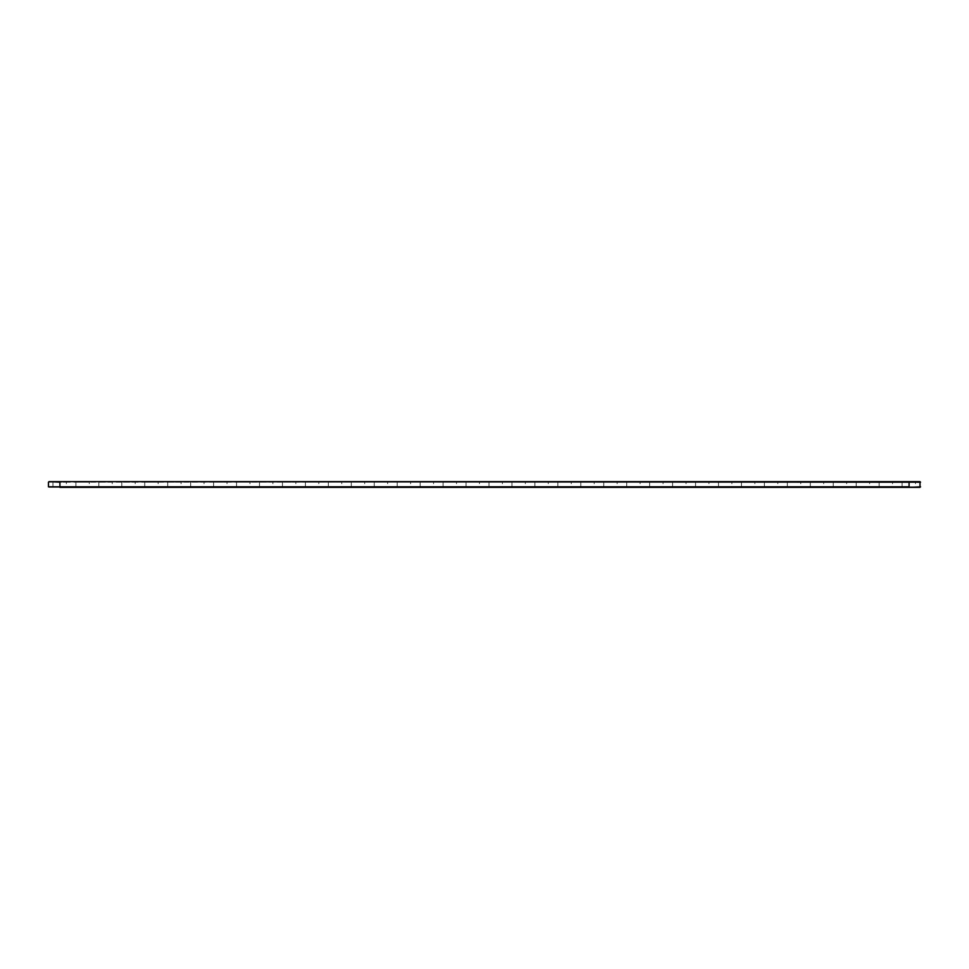 <?xml version="1.0" encoding="UTF-8"?>
<svg xmlns="http://www.w3.org/2000/svg" width="969" height="969" viewBox="0 0 969 969"><rect width="100%" height="100%" fill="white"/><g stroke="black" fill="none" stroke-linecap="round" stroke-linejoin="round"><path stroke-width="0.73" stroke-dasharray="4.84 3.63" d="M48.995 481.629L920.005 481.629M66.897 481.629L52.944 481.629L66.897 481.629L53.501 482.187L66.352 482.187L66.352 486.813L53.501 486.813L66.897 487.371L52.944 487.371L66.897 487.371M89.851 481.629L75.897 481.629L89.851 481.629L76.454 482.187L89.305 482.187L89.305 486.813L76.454 486.813L89.851 487.371L75.897 487.371L89.851 487.371M112.804 481.629L98.85 481.629L112.804 481.629L99.395 482.187L112.247 482.187L112.247 486.813L99.395 486.813L112.804 487.371L98.85 487.371L112.804 487.371M135.757 481.629L121.803 481.629L135.757 481.629L122.348 482.187L135.2 482.187L135.2 486.813L122.348 486.813L135.757 487.371L121.803 487.371L135.757 487.371M158.698 481.629L144.744 481.629L158.698 481.629L145.302 482.187L158.153 482.187L158.153 486.813L145.302 486.813L158.698 487.371L144.744 487.371L158.698 487.371M181.651 481.629L167.698 481.629L181.651 481.629L168.255 482.187L181.106 482.187L181.106 486.813L168.255 486.813L181.651 487.371L167.698 487.371L181.651 487.371M204.604 481.629L190.651 481.629L204.604 481.629L191.196 482.187L204.047 482.187L204.047 486.813L191.196 486.813L204.604 487.371L190.651 487.371L204.604 487.371M227.558 481.629L213.604 481.629L227.558 481.629L214.149 482.187L227 482.187L227 486.813L214.149 486.813L227.558 487.371L213.604 487.371L227.558 487.371M250.499 481.629L236.545 481.629L250.499 481.629L237.102 482.187L249.954 482.187L249.954 486.813L237.102 486.813L250.499 487.371L236.545 487.371L250.499 487.371M273.452 481.629L259.498 481.629L273.452 481.629L260.043 482.187L272.907 482.187L272.907 486.813L260.043 486.813L273.452 487.371L259.498 487.371L273.452 487.371M296.405 481.629L282.451 481.629L296.405 481.629L282.996 482.187L295.848 482.187L295.848 486.813L282.996 486.813L296.405 487.371L282.451 487.371L296.405 487.371M319.346 481.629L305.392 481.629L319.346 481.629L305.95 482.187L318.801 482.187L318.801 486.813L305.95 486.813L319.346 487.371L305.392 487.371L319.346 487.371M342.299 481.629L328.346 481.629L342.299 481.629L328.903 482.187L341.754 482.187L341.754 486.813L328.903 486.813L342.299 487.371L328.346 487.371L342.299 487.371M365.252 481.629L351.299 481.629L365.252 481.629L351.844 482.187L364.695 482.187L364.695 486.813L351.844 486.813L365.252 487.371L351.299 487.371L365.252 487.371M388.206 481.629L374.252 481.629L388.206 481.629L374.797 482.187L387.648 482.187L387.648 486.813L374.797 486.813L388.206 487.371L374.252 487.371L388.206 487.371M411.147 481.629L397.193 481.629L411.147 481.629L397.75 482.187L410.602 482.187L410.602 486.813L397.75 486.813L411.147 487.371L397.193 487.371L411.147 487.371M434.1 481.629L420.146 481.629L434.1 481.629L420.703 482.187L433.555 482.187L433.555 486.813L420.703 486.813L434.1 487.371L420.146 487.371L434.1 487.371M457.053 481.629L443.099 481.629L457.053 481.629L443.645 482.187L456.496 482.187L456.496 486.813L443.645 486.813L457.053 487.371L443.099 487.371L457.053 487.371M480.006 481.629L466.053 481.629L480.006 481.629L466.598 482.187L479.449 482.187L479.449 486.813L466.598 486.813L480.006 487.371L466.053 487.371L480.006 487.371M502.947 481.629L488.994 481.629L502.947 481.629L489.551 482.187L502.402 482.187L502.402 486.813L489.551 486.813L502.947 487.371L488.994 487.371L502.947 487.371M525.901 481.629L511.947 481.629L525.901 481.629L512.504 482.187L525.355 482.187L525.355 486.813L512.504 486.813L525.901 487.371L511.947 487.371L525.901 487.371M548.854 481.629L534.9 481.629L548.854 481.629L535.445 482.187L548.297 482.187L548.297 486.813L535.445 486.813L548.854 487.371L534.9 487.371L548.854 487.371M571.807 481.629L557.853 481.629L571.807 481.629L558.398 482.187L571.25 482.187L571.25 486.813L558.398 486.813L571.807 487.371L557.853 487.371L571.807 487.371M594.748 481.629L580.794 481.629L594.748 481.629L581.352 482.187L594.203 482.187L594.203 486.813L581.352 486.813L594.748 487.371L580.794 487.371L594.748 487.371M617.701 481.629L603.748 481.629L617.701 481.629L604.305 482.187L617.156 482.187L617.156 486.813L604.305 486.813L617.701 487.371L603.748 487.371L617.701 487.371M640.654 481.629L626.701 481.629L640.654 481.629L627.246 482.187L640.097 482.187L640.097 486.813L627.246 486.813L640.654 487.371L626.701 487.371L640.654 487.371M663.608 481.629L649.654 481.629L663.608 481.629L650.199 482.187L663.05 482.187L663.05 486.813L650.199 486.813L663.608 487.371L649.654 487.371L663.608 487.371M686.549 481.629L672.595 481.629L686.549 481.629L673.152 482.187L686.004 482.187L686.004 486.813L673.152 486.813L686.549 487.371L672.595 487.371L686.549 487.371M709.502 481.629L695.548 481.629L709.502 481.629L696.093 482.187L708.957 482.187L708.957 486.813L696.093 486.813L709.502 487.371L695.548 487.371L709.502 487.371M732.455 481.629L718.501 481.629L732.455 481.629L719.046 482.187L731.898 482.187L731.898 486.813L719.046 486.813L732.455 487.371L718.501 487.371L732.455 487.371M755.396 481.629L741.442 481.629L755.396 481.629L742 482.187L754.851 482.187L754.851 486.813L742 486.813L755.396 487.371L741.442 487.371L755.396 487.371M778.349 481.629L764.396 481.629L778.349 481.629L764.953 482.187L777.804 482.187L777.804 486.813L764.953 486.813L778.349 487.371L764.396 487.371L778.349 487.371M801.302 481.629L787.349 481.629L801.302 481.629L787.894 482.187L800.745 482.187L800.745 486.813L787.894 486.813L801.302 487.371L787.349 487.371L801.302 487.371M824.256 481.629L810.302 481.629L824.256 481.629L810.847 482.187L823.698 482.187L823.698 486.813L810.847 486.813L824.256 487.371L810.302 487.371L824.256 487.371M847.197 481.629L833.243 481.629L847.197 481.629L833.8 482.187L846.652 482.187L846.652 486.813L833.8 486.813L847.197 487.371L833.243 487.371L847.197 487.371M870.15 481.629L856.196 481.629L870.15 481.629L856.753 482.187L869.605 482.187L869.605 486.813L856.753 486.813L870.15 487.371L856.196 487.371L870.15 487.371M893.103 481.629L879.149 481.629L893.103 481.629L879.695 482.187L892.546 482.187L892.546 486.813L879.695 486.813L893.103 487.371L879.149 487.371L893.103 487.371M916.056 481.629L902.103 481.629L916.056 481.629L902.648 482.187L915.499 482.187L915.499 486.813L902.648 486.813L916.056 487.371L902.103 487.371L916.056 487.371M48.45 482.187L920.55 482.187M48.45 486.813L920.55 486.813M48.995 487.371L920.005 487.371M59.921 487.371L918.527 487.371L59.921 487.371L59.921 481.629M68.375 487.371L51.478 487.371L68.375 487.007M91.316 487.371L74.431 487.371L91.316 487.007M114.269 487.371L97.385 487.371L114.269 487.007M137.223 487.371L120.326 487.371L137.223 487.007M160.176 487.371L143.279 487.371L160.176 487.007M183.117 487.371L166.232 487.371L183.117 487.007M206.07 487.371L189.185 487.371L206.07 487.007M229.023 487.371L212.126 487.371L229.023 487.007M251.976 487.371L235.079 487.371L251.976 487.007M274.917 487.371L258.033 487.371L274.917 487.007M297.871 487.371L280.974 487.371L297.871 487.007M320.824 487.371L303.927 487.371L320.824 487.007M343.765 487.371L326.88 487.371L343.765 487.007M366.718 487.371L349.833 487.371L366.718 487.007M389.671 487.371L372.774 487.371L389.671 487.007M412.624 487.371L395.727 487.371L412.624 487.007M435.565 487.371L418.681 487.371L435.565 487.007M458.519 487.371L441.634 487.371L458.519 487.007M481.472 487.371L464.575 487.371L481.472 487.007M504.425 487.371L487.528 487.371L504.425 487.007M527.366 487.371L510.481 487.371L527.366 487.007M550.319 487.371L533.434 487.371L550.319 487.007M573.273 487.371L556.376 487.371L573.273 487.007M596.226 487.371L579.329 487.371L596.226 487.007M619.167 487.371L602.282 487.371L619.167 487.007M642.12 487.371L625.235 487.371L642.12 487.007M665.073 487.371L648.176 487.371L665.073 487.007M688.026 487.371L671.129 487.371L688.026 487.007M710.967 487.371L694.083 487.371L710.967 487.007M733.921 487.371L717.024 487.371L733.921 487.007M756.874 487.371L739.977 487.371L756.874 487.007M779.815 487.371L762.93 487.371L779.815 487.007M802.768 487.371L785.883 487.371L802.768 487.007M825.721 487.371L808.824 487.371L825.721 487.007M848.674 487.371L831.777 487.371L848.674 487.007M871.615 487.371L854.731 487.371L871.615 487.007M894.569 487.371L877.684 487.371L894.569 487.007M917.522 487.371L900.625 487.371L917.522 487.007M69.271 487.007L69.889 486.91L69.271 487.007M909.079 481.629L909.079 487.371M52.944 487.371L52.944 481.629M75.897 487.371L75.897 481.629M98.85 487.371L98.85 481.629M121.803 487.371L121.803 481.629M144.744 487.371L144.744 481.629M167.698 487.371L167.698 481.629M190.651 487.371L190.651 481.629M213.604 487.371L213.604 481.629M236.545 487.371L236.545 481.629M259.498 487.371L259.498 481.629M282.451 487.371L282.451 481.629M305.392 487.371L305.392 481.629M328.346 487.371L328.346 481.629M351.299 487.371L351.299 481.629M374.252 487.371L374.252 481.629M397.193 487.371L397.193 481.629M420.146 487.371L420.146 481.629M443.099 487.371L443.099 481.629M466.053 487.371L466.053 481.629M488.994 487.371L488.994 481.629M511.947 487.371L511.947 481.629M534.9 487.371L534.9 481.629M557.853 487.371L557.853 481.629M580.794 487.371L580.794 481.629M603.748 487.371L603.748 481.629M626.701 487.371L626.701 481.629M649.654 487.371L649.654 481.629M672.595 487.371L672.595 481.629M695.548 487.371L695.548 481.629M718.501 487.371L718.501 481.629M741.442 487.371L741.442 481.629M764.396 487.371L764.396 481.629M787.349 487.371L787.349 481.629M810.302 487.371L810.302 481.629M833.243 487.371L833.243 481.629M856.196 487.371L856.196 481.629M879.149 487.371L879.149 481.629M902.103 487.371L902.103 481.629"/><path stroke-width="1.45" d="M920.55 486.813L909.079 487.371L920.005 487.371L920.005 481.629L48.995 481.629L59.921 482.187L59.921 486.813L48.45 486.813L48.45 482.187M920.55 482.187L59.921 481.629M909.079 481.629L909.079 486.813L48.45 486.813M909.079 487.371L59.921 487.371"/></g></svg>
